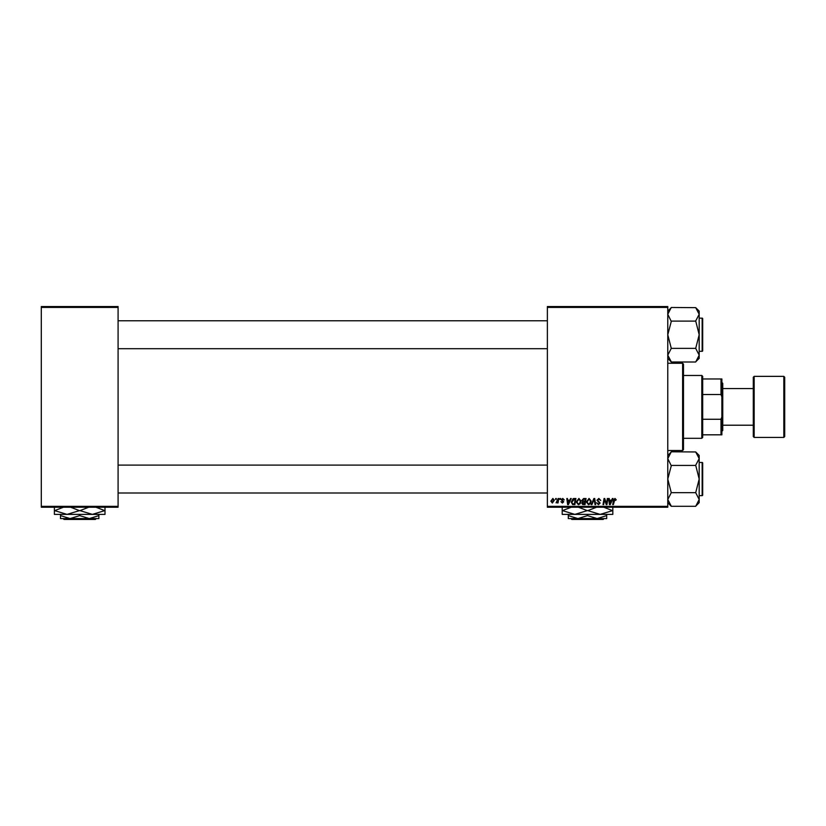 <?xml version="1.0" encoding="UTF-8"?>
<svg xmlns="http://www.w3.org/2000/svg" width="826" height="826" viewBox="0 0 826 826"><rect width="100%" height="100%" fill="white"/><g stroke="black" fill="none" stroke-linecap="round" stroke-linejoin="round"><path stroke-width="1.24" d="M667.78 507.236L547.37 507.236L547.37 506.359L667.78 506.359L667.78 507.236M667.78 307.427L547.37 307.427L547.37 306.549L667.78 306.549L667.78 506.359M558.149 498.512L558.789 498.512L558.035 502.951L557.395 502.951L557.56 502.032L556.094 502.869L558.149 498.512M559.987 498.512L560.617 498.512L560.482 499.379L559.832 499.379L559.987 498.512M574.122 498.512L575.928 498.512L574.896 504.614L572.594 504.541L571.251 502.115L573.141 498.656L574.122 498.512M578.902 498.429L580.998 501.072L580.162 503.777L578.355 504.696L576.238 501.981L578.902 498.429M589.062 498.429L591.158 501.072L590.322 503.777L588.504 504.696L586.398 501.981L589.062 498.429M598.86 498.429L600.75 500.494L598.819 499.141L597.58 500.164L600.12 503.075L598.406 504.696L596.63 502.797L598.427 503.984L599.48 503.117L596.95 500.226L598.86 498.429M616.217 499.771L615.525 500.411L614.926 499.141L613.367 504.614L612.716 504.614L613.481 500.143L614.967 498.429L616.217 499.771M547.37 307.427L547.37 506.359M612.365 498.512L613.057 498.512L610.218 504.614L609.443 504.614L608.607 498.512L609.237 498.512L609.443 500.174L611.612 500.174L612.365 498.512M607.327 498.512L607.967 498.512L606.924 504.614L606.263 504.614L604.508 499.431L603.661 504.614L603.021 504.614L604.054 498.512L604.725 498.512L606.48 503.684L607.327 498.512M593.904 498.512L594.72 498.512L595.649 504.614L595.009 504.614L594.214 499.379L591.922 504.614L591.24 504.614L593.904 498.512M583.631 498.512L586.078 498.512L585.045 504.614L582.64 504.51L581.793 503.127L582.64 501.64L581.876 500.411L583.631 498.512M570.559 498.512L571.251 498.512L568.412 504.614L567.638 504.614L566.801 498.512L567.441 498.512L567.648 500.174L569.816 500.174L570.559 498.512M564.261 499.936L562.723 498.987L561.887 499.668L563.714 501.764L562.382 503.034L560.937 501.681L562.413 502.476L563.074 501.867L561.257 499.72L562.754 498.429L564.261 499.936M555.702 498.512L556.332 498.512L556.197 499.379L555.547 499.379L555.702 498.512M552.842 498.429L554.349 500.195L552.346 503.034L550.859 501.175L552.842 498.429M118.087 507.236L41.3 507.236L41.3 506.359L118.087 506.359L118.087 507.236M118.087 307.427L41.3 307.427L41.3 306.549L118.087 306.549L118.087 506.359M41.3 307.427L41.3 506.359M610.424 502.704L611.271 500.886L609.536 500.886L609.918 503.953L610.424 502.704M589.816 503.302L590.518 501.041L589.01 499.141L587.028 502.043L588.525 503.984L589.816 503.302M584.529 503.901L584.849 502.001L582.784 502.249L582.433 503.106L584.529 503.901M584.963 501.289L585.314 499.224L583.497 499.255L582.506 500.422L584.963 501.289M579.666 503.302L580.368 501.041L578.861 499.141L576.878 502.043L578.376 503.984L579.666 503.302M568.618 502.704L569.465 500.886L567.73 500.886L568.112 503.953L568.618 502.704M574.369 503.901L575.164 499.224L574.349 499.224L571.881 502.156L572.645 503.798L574.369 503.901M552.367 502.476L553.719 500.267L552.831 498.987L551.5 501.175L552.367 502.476M682.617 363.264L683.484 364.142L683.484 449.643L682.617 450.521L682.617 363.264L667.78 363.264M667.78 358.339L671.27 361.829L667.78 355.18L671.27 348.365L695.698 348.365L699.188 355.18L695.698 361.995L671.27 361.995L667.78 358.339M695.698 361.829L699.188 358.339L699.188 311.123L695.698 307.633L699.188 314.293L695.698 320.942L699.188 334.736L695.698 348.365M699.188 351.308L702.162 351.308A0.527 0.527 0 0 0 702.678 350.792L702.678 349.563M702.678 319.899L702.678 350.792A0.527 0.527 0 0 1 702.162 351.308L702.162 318.155A0.527 0.527 0 0 1 702.678 318.681L702.678 319.899L702.678 318.681A0.527 0.527 0 0 0 702.162 318.155L699.188 318.155M671.27 348.365L667.78 334.736L671.27 321.428L667.78 314.293L671.27 307.478L695.698 307.644M671.27 321.108L695.698 321.108M671.27 307.633L667.78 311.123L671.27 307.633M702.678 479.049L702.678 492.141M667.78 502.652L671.27 506.152L667.78 499.493L671.27 492.678L695.698 492.678L699.188 499.493L695.698 506.307L671.27 506.307L667.78 502.652M695.698 506.152L699.188 502.652L699.188 455.446L695.698 451.956L699.188 458.606L695.698 465.255L699.188 479.049L695.698 492.678M699.188 495.631L702.162 495.631A0.527 0.527 0 0 0 702.678 495.104L702.678 493.886M702.678 464.222L702.678 495.104A0.527 0.527 0 0 1 702.162 495.631L702.162 462.477A0.527 0.527 0 0 1 702.678 462.994L702.678 464.222L702.678 462.994A0.527 0.527 0 0 0 702.162 462.477L699.188 462.477M671.27 492.678L667.78 479.049L671.27 465.75L667.78 458.606L671.27 451.791L695.698 451.956M671.27 465.42L695.698 465.42M671.27 451.956L667.78 455.446L671.27 451.956M701.811 438.307L701.811 375.479L702.678 376.357L702.678 437.429L701.811 438.307L683.484 438.307M701.811 375.479L683.484 375.479M721.872 434.817L721.005 434.817L721.005 419.267L721.872 416.913L721.872 434.817M702.678 434.817L721.005 434.817M702.678 378.969L721.872 378.969L721.872 416.913M702.678 419.267L721.005 419.267M721.872 396.872L721.005 394.518L721.005 378.969M702.678 394.518L721.005 394.518M784.7 377.224L784.7 436.562L783.822 437.429L783.822 376.357L784.7 377.224M722.75 425.214L753.291 425.214L753.291 436.562L753.291 377.224L754.159 376.357L754.159 437.429L783.822 437.429M721.872 382.459L722.75 383.336L722.75 430.449L721.872 431.327M570.952 518.573L571.829 519.451L570.952 518.573L577.911 518.573L568.309 515.61L568.309 514.391M604.064 518.573L603.187 519.451L604.064 518.573L597.105 518.573L587.503 515.61L587.503 514.391M597.105 518.573L606.707 518.573L606.707 515.61L597.105 518.573L568.309 518.573L568.309 515.61M606.707 515.61L606.707 514.391M587.503 515.61L577.911 518.573M612.809 506.885L612.809 514.391L562.207 514.391L562.207 506.885M603.806 507.236L612.531 510.633L600.161 514.391L587.792 510.633L596.506 507.236M578.499 507.236L587.224 510.633L574.855 514.391L562.485 510.633L571.2 507.236M587.792 510.633L587.224 510.633M603.187 519.451L571.829 519.451M63.137 518.573L64.015 519.451L63.137 518.573L70.096 518.573L60.494 515.61L60.494 514.391M96.25 518.573L95.372 519.451L96.25 518.573L89.291 518.573L79.688 515.61L79.688 514.391M89.291 518.573L98.883 518.573L98.883 515.61L89.291 518.573L60.494 518.573L60.494 515.61M98.883 515.61L98.883 514.391M79.688 515.61L70.096 518.573M104.995 506.885L104.995 514.391L54.392 514.391L54.392 506.885M95.992 507.236L104.716 510.633L92.347 514.391L79.977 510.633L88.692 507.236M70.685 507.236L79.41 510.633L67.04 514.391L54.671 510.633L63.385 507.236M79.977 510.633L79.41 510.633M95.372 519.451L64.015 519.451M682.617 450.521L667.78 450.521M118.087 348.696L547.37 348.696M118.087 320.777L547.37 320.777M547.37 465.09L118.087 465.09M547.37 493.008L118.087 493.008M722.75 388.571L753.291 388.571M754.159 376.357L783.822 376.357M754.159 437.429L753.291 436.562"/></g></svg>
